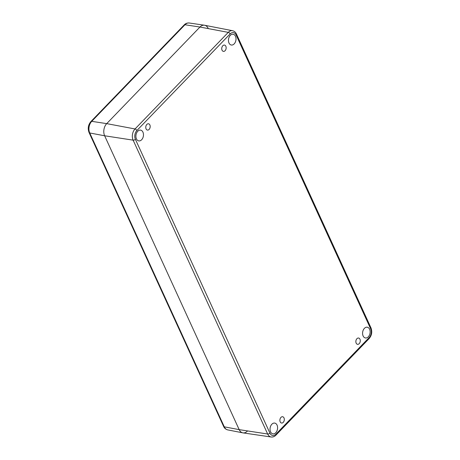 <?xml version="1.0" encoding="UTF-8"?>
<svg xmlns="http://www.w3.org/2000/svg" width="460" height="460" viewBox="0 0 460 460"><rect width="100%" height="100%" fill="white"/><g stroke="black" fill="none" stroke-linecap="round" stroke-linejoin="round"><path stroke-width="0.69" d="M222.807 45.741A3.197 2.179 -80.3 0 1 224.48 45.08A3.197 2.179 -80.3 0 1 226.09 48.593A3.197 2.179 -80.3 0 1 223.405 51.376A3.197 2.179 -80.3 0 1 221.755 49.093A3.197 2.179 -80.3 0 1 222.807 45.741M146.838 124.441A3.197 2.179 -80.3 0 1 148.511 123.78A3.197 2.179 -80.3 0 1 150.121 127.299A3.197 2.179 -80.3 0 1 147.436 130.082A3.197 2.179 -80.3 0 1 145.785 127.794A3.197 2.179 -80.3 0 1 146.838 124.441M356.931 338.692A3.197 2.179 -80.3 0 1 358.604 338.031A3.197 2.179 -80.3 0 1 360.214 341.544A3.197 2.179 -80.3 0 1 357.529 344.327A3.197 2.179 -80.3 0 1 355.879 342.044A3.197 2.179 -80.3 0 1 356.931 338.692M280.962 417.398A3.197 2.179 -80.3 0 1 282.635 416.731A3.197 2.179 -80.3 0 1 284.245 420.25A3.197 2.179 -80.3 0 1 281.56 423.033A3.197 2.179 -80.3 0 1 279.91 420.75A3.197 2.179 -80.3 0 1 280.962 417.398M364.412 328.342A5.462 3.726 -80.3 0 1 367.275 327.209A5.462 3.726 -80.3 0 1 370.024 333.218A5.462 3.726 -80.3 0 1 365.435 337.973A5.462 3.726 -80.3 0 1 362.612 334.075A5.462 3.726 -80.3 0 1 364.412 328.342M230.287 35.391A5.462 3.726 -80.3 0 1 233.151 34.258A5.462 3.726 -80.3 0 1 235.905 40.267A5.462 3.726 -80.3 0 1 231.311 45.022A5.462 3.726 -80.3 0 1 228.488 41.124A5.462 3.726 -80.3 0 1 230.287 35.391M137.741 131.267A5.462 3.726 -80.3 0 1 140.605 130.134A5.462 3.726 -80.3 0 1 143.359 136.143A5.462 3.726 -80.3 0 1 138.765 140.898A5.462 3.726 -80.3 0 1 135.941 136.994A5.462 3.726 -80.3 0 1 137.741 131.267M271.866 424.218A5.462 3.726 -80.3 0 1 274.729 423.085A5.462 3.726 -80.3 0 1 277.483 429.094A5.462 3.726 -80.3 0 1 272.889 433.849A5.462 3.726 -80.3 0 1 270.066 429.95A5.462 3.726 -80.3 0 1 271.866 424.218M269.934 433.153L135.395 139.294A6.29 4.289 -80.3 0 1 136.89 130.525L230.126 33.937A6.29 4.289 -80.3 0 1 236.112 34.96A1.742 0.903 -24.6 0 0 236.44 34.017C235.612 32.229 234.324 31.13 232.576 30.716L204.619 25.254A8.711 5.945 99.7 0 0 199.95 27.042L106.714 123.631A8.711 5.945 99.7 0 0 104.638 135.78L239.177 429.634A8.711 5.945 99.7 0 0 242.983 432.877L271.17 437C272.993 437.184 274.568 436.569 275.914 435.171A1.742 0.903 44 0 0 275.914 434.171A6.29 4.289 -80.3 0 1 269.934 433.153A1.742 0.903 155.4 0 1 267.662 434.016A8.033 5.48 99.7 0 0 271.17 437M247.463 431.049A8.711 5.945 -80.3 0 1 242.794 432.843A8.711 5.945 -80.3 0 1 239.177 429.634L104.638 135.78A8.711 5.945 -80.3 0 1 106.714 123.631L199.95 27.042A8.711 5.945 -80.3 0 1 204.424 25.219A8.711 5.945 -80.3 0 1 208.236 28.457M236.44 34.017L370.978 327.871A1.742 0.903 155.4 0 1 370.651 328.814A6.29 4.289 -80.3 0 1 369.15 337.582A1.742 0.903 44 0 1 369.15 338.577L275.914 435.171M369.15 337.582L275.914 434.171M135.395 139.294A1.742 0.903 155.4 0 1 133.124 140.156L267.662 434.016L239.177 429.634L224.29 426.828L89.752 132.974A8.349 5.692 -80.3 0 1 91.735 121.337L184.972 24.748A8.349 5.692 -80.3 0 1 189.261 23L204.424 25.219M136.89 130.525A1.742 0.903 -136 0 0 135.039 128.961A8.033 5.48 99.7 0 0 133.124 140.156L104.638 135.78L89.752 132.974A2.323 1.202 -24.6 0 1 89.05 132.514C87.567 128.495 88.193 124.838 90.925 121.538A2.323 1.202 44 0 1 91.735 121.337L106.714 123.631L135.039 128.961L228.275 32.367A1.742 0.903 -136 0 1 230.126 33.937M232.576 30.716A8.033 5.48 99.7 0 0 228.275 32.367L199.95 27.042L184.972 24.748A2.323 1.202 44 0 0 184.161 24.944C185.483 23.494 187.185 22.845 189.261 23M236.112 34.96L370.651 328.814M223.583 426.374A2.323 1.202 -24.6 0 0 224.29 426.828A8.349 5.692 -80.3 0 0 227.752 429.899C225.762 429.375 224.371 428.197 223.583 426.374L89.05 132.514M370.978 327.871C372.41 331.792 371.801 335.357 369.15 338.577M184.161 24.944L90.925 121.538M227.752 429.899L242.794 432.843"/></g></svg>
